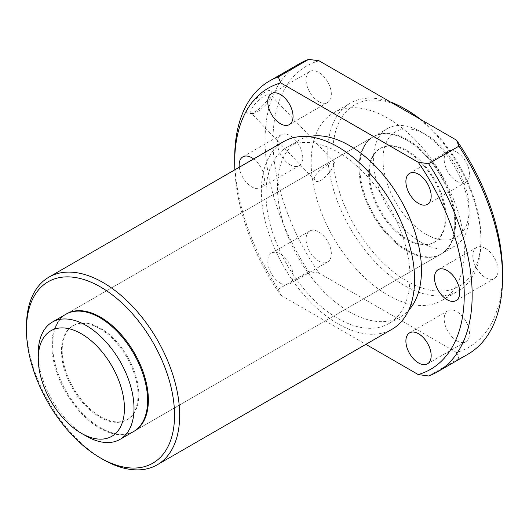 <?xml version="1.0" encoding="UTF-8"?>
<svg xmlns="http://www.w3.org/2000/svg" width="529" height="529" viewBox="0 0 529 529"><rect width="100%" height="100%" fill="white"/><g stroke="black" fill="none" stroke-linecap="round" stroke-linejoin="round"><path stroke-width="0.4" stroke-dasharray="2.65 1.98" d="M38.26 353.114A67.712 39.093 -120 0 0 86.134 436.041M65.88 314.272A67.712 39.093 -120 0 0 55.499 368.528A67.712 39.093 -120 0 0 99.736 428.192A67.712 39.093 -120 0 0 133.592 431.545M99.736 417.136A54.17 31.277 -120 0 0 126.821 419.821A54.17 31.277 -120 0 0 126.821 357.273A54.17 31.277 -120 0 0 72.652 325.996A54.17 31.277 -120 0 0 64.346 369.401A54.17 31.277 -120 0 0 99.736 417.136M100.503 328.238A54.17 31.277 60 0 1 135.887 375.974A54.17 31.277 60 0 1 127.588 419.378A54.17 31.277 60 0 1 100.503 416.693A54.17 31.277 60 0 1 65.113 368.958A54.17 31.277 60 0 1 73.419 325.553A54.17 31.277 60 0 1 100.503 328.238M406.92 239.782A54.17 31.277 -120 0 0 434.005 242.467A54.17 31.277 -120 0 0 434.005 179.92A54.17 31.277 -120 0 0 379.835 148.642A54.17 31.277 -120 0 0 371.537 192.053A54.17 31.277 -120 0 0 406.92 239.782M407.687 239.339A54.17 31.277 -120 0 0 434.772 242.024A54.17 31.277 -120 0 0 434.772 179.476A54.17 31.277 -120 0 0 380.602 148.206A54.17 31.277 -120 0 0 372.304 191.61A54.17 31.277 -120 0 0 407.687 239.339M406.92 250.839A67.712 39.093 -120 0 0 440.776 254.198A67.712 39.093 -120 0 0 440.776 176.012A67.712 39.093 -120 0 0 373.064 136.918A67.712 39.093 -120 0 0 362.689 191.174A67.712 39.093 -120 0 0 406.92 250.839A67.712 39.093 -120 0 0 440.776 254.198A67.712 39.093 -120 0 0 440.776 176.012A67.712 39.093 -120 0 0 373.064 136.918A67.712 39.093 -120 0 0 362.689 191.174A67.712 39.093 -120 0 0 406.92 250.839M100.503 427.749A67.712 39.093 -120 0 0 133.969 431.32A67.712 39.093 -120 0 1 100.503 427.749A67.712 39.093 -120 0 1 56.372 368.435A67.712 39.093 -120 0 1 66.264 314.054A67.712 39.093 -120 0 0 56.372 368.435A67.712 39.093 -120 0 0 100.503 427.749M426.07 234.254A60.941 35.185 -120 0 0 469.163 209.378A60.941 35.185 -120 0 0 426.076 134.743A60.941 35.185 -120 0 0 382.983 159.619A60.941 35.185 -120 0 0 426.07 234.254M421.282 242.547A67.712 39.093 -120 0 0 455.138 245.899A67.712 39.093 -120 0 0 469.163 214.906A67.712 39.093 -120 0 0 421.282 131.979A67.712 39.093 -120 0 0 387.433 128.626A67.712 39.093 -120 0 0 377.051 182.882A67.712 39.093 -120 0 0 421.282 242.547M407.687 250.402A67.712 39.093 -120 0 0 441.543 253.755A67.712 39.093 -120 0 0 441.543 175.568A67.712 39.093 -120 0 0 373.831 136.475A67.712 39.093 -120 0 0 363.456 190.731A67.712 39.093 -120 0 0 407.687 250.402M266.669 103.79A13.318 4.159 136.6 0 0 270.908 96.232A13.318 4.159 136.6 0 0 270.504 94.731A13.318 4.159 136.6 0 0 264.44 95.928A13.318 4.159 136.6 0 0 253.986 105.238A13.318 4.159 136.6 0 0 251.169 113.047A13.318 4.159 136.6 0 0 252.644 113.53A13.318 4.159 136.6 0 0 266.669 103.79M266.087 101.905C269.221 97.938 270.927 94.843 271.198 92.621C272.666 82.094 235.65 113.318 249.582 113.616C254.608 112.895 260.109 108.994 266.087 101.905M280.403 283.2A17.874 10.322 -120 0 0 289.343 284.08A17.874 10.322 -120 0 0 289.343 263.442A17.874 10.322 -120 0 0 271.463 253.12A17.874 10.322 -120 0 0 268.725 267.443A17.874 10.322 -120 0 0 280.403 283.2M318.709 261.081A17.874 10.322 -120 0 0 327.643 261.967A17.874 10.322 -120 0 0 327.643 241.33A17.874 10.322 -120 0 0 309.769 231.008A17.874 10.322 -120 0 0 307.032 245.33A17.874 10.322 -120 0 0 318.709 261.081M456.831 181.335A17.874 10.322 -120 0 0 465.771 182.221A17.874 10.322 -120 0 0 465.771 161.576A17.874 10.322 -120 0 0 447.898 151.254A17.874 10.322 -120 0 0 445.154 165.584A17.874 10.322 -120 0 0 456.831 181.335M318.709 101.588A17.874 10.322 -120 0 0 327.643 102.474A17.874 10.322 -120 0 0 327.643 81.83A17.874 10.322 -120 0 0 309.769 71.508A17.874 10.322 -120 0 0 307.032 85.837A17.874 10.322 -120 0 0 318.709 101.588M456.831 340.828A17.874 10.322 -120 0 0 465.771 341.714A17.874 10.322 -120 0 0 465.771 321.077A17.874 10.322 -120 0 0 447.898 310.754A17.874 10.322 -120 0 0 445.154 325.077A17.874 10.322 -120 0 0 456.831 340.828M239.293 167.243A17.874 10.322 -120 0 0 251.797 186.929A17.874 10.322 -120 0 0 260.731 187.815A17.874 10.322 -120 0 0 263.799 174.676A17.874 10.322 -120 0 0 253.636 158.958M290.097 164.817A17.874 10.322 -120 0 0 299.037 165.703A17.874 10.322 -120 0 0 299.037 145.065A17.874 10.322 -120 0 0 281.163 134.743A17.874 10.322 -120 0 0 278.419 149.066A17.874 10.322 -120 0 0 290.097 164.817M485.443 248.405A17.874 10.322 60 0 1 497.121 264.163A17.874 10.322 60 0 1 494.377 278.485A17.874 10.322 60 0 1 485.443 277.599A17.874 10.322 60 0 1 473.766 261.848A17.874 10.322 60 0 1 476.503 247.519A17.874 10.322 60 0 1 485.443 248.405M406.92 110.052A104.722 60.465 -120 0 0 332.873 152.802A104.722 60.465 -120 0 0 406.92 281.064A104.722 60.465 -120 0 0 480.973 238.308A104.722 60.465 -120 0 0 420.615 119.428M390.442 102.004A108.333 62.548 -120 0 0 350.198 103.208A108.333 62.548 -120 0 0 333.594 190.017A108.333 62.548 -120 0 0 404.368 285.488A108.333 62.548 -120 0 0 458.537 290.851A108.333 62.548 -120 0 0 480.973 241.257A108.333 62.548 -120 0 0 418.294 118.086M387.77 295.07A108.333 62.548 -120 0 0 441.94 300.432A108.333 62.548 -120 0 0 441.94 175.337A108.333 62.548 -120 0 0 333.601 112.789A108.333 62.548 -120 0 0 316.997 199.605A108.333 62.548 -120 0 0 387.77 295.07M319.04 60.782A162.324 93.719 -120 0 0 319.04 273.076L456.501 352.44A162.324 93.719 -120 0 0 502.55 272.878M456.501 352.44L458.967 358.437A167.918 96.952 -120 0 0 467.775 354.324M299.85 63.473A167.918 96.952 -120 0 0 308.658 271.655L319.04 273.076M308.658 271.655L278.274 289.198A167.918 96.952 -120 0 1 234.691 157.887M234.856 169.802A162.324 93.719 -120 0 0 280.734 295.195L278.274 289.198M458.967 358.437L428.583 375.98M328.853 163.924C331.848 162.158 333.693 161.57 334.368 162.152C337.495 164.261 319.787 186.677 315.033 180.468C311.455 177.446 321.361 167.825 328.853 163.924M280.734 295.195L365.876 344.346M308.486 136.694A101.832 58.798 -120 0 0 298.548 140.535A101.832 58.798 -120 0 0 282.942 222.134A101.832 58.798 -120 0 0 349.471 311.879A101.832 58.798 -120 0 0 400.387 316.917A101.832 58.798 -120 0 0 408.679 310.232M337.978 318.511A101.832 58.798 -120 0 0 388.894 323.556A101.832 58.798 -120 0 0 388.894 205.966A101.832 58.798 -120 0 0 287.062 147.168A101.832 58.798 -120 0 0 271.45 228.773A101.832 58.798 -120 0 0 337.978 318.511M283.808 141.541A108.333 62.548 -120 0 0 267.205 228.349A108.333 62.548 -120 0 0 337.978 323.814A108.333 62.548 -120 0 0 392.148 329.183M26.45 326.763A108.333 62.548 -120 0 0 103.056 459.45M126.821 419.821L127.588 419.378M72.652 325.996L73.419 325.553M434.005 242.467L434.772 242.024M379.835 148.642L380.602 148.206M134.359 431.102L440.776 254.198L134.359 431.102M66.647 313.829L373.064 136.918L66.647 313.829M426.076 134.743L421.282 131.979M469.163 209.378L469.163 214.906M441.543 253.755L455.138 245.899M373.831 136.475L387.433 128.626M270.908 96.232L271.198 92.621M252.644 113.53L249.582 113.616M289.343 284.08L327.643 261.967M271.463 253.12L309.769 231.008M427.472 204.333L465.771 182.221M409.591 173.373L447.898 151.254M289.343 124.586L327.643 102.474M271.463 93.626L309.769 71.508M427.472 363.833L465.771 341.714M409.591 332.867L447.898 310.754M260.731 187.815L299.037 165.703M242.857 156.855L281.163 134.743M456.077 300.598L494.377 278.485M438.204 269.638L476.503 247.519M480.973 238.308L480.973 241.257M441.94 300.432L458.537 290.851M333.601 112.789L350.198 103.208M334.368 162.152L270.504 94.731M315.033 180.468L251.169 113.047M388.894 323.556L400.387 316.917M287.062 147.168L298.548 140.535"/><path stroke-width="0.79" d="M86.134 436.041A67.712 39.093 -120 0 0 86.141 436.041L81.347 433.277A60.941 35.185 -120 0 0 124.441 408.401A60.941 35.185 -120 0 0 81.347 333.766A60.941 35.185 -120 0 0 38.26 358.642A60.941 35.185 -120 0 0 81.347 433.277L86.141 436.041A67.712 39.093 -120 0 0 119.99 439.394A67.712 39.093 -120 0 0 119.99 361.214A67.712 39.093 -120 0 0 52.285 322.121A67.712 39.093 -120 0 0 38.26 353.114L38.26 358.642M119.99 439.394L133.592 431.545A67.712 39.093 -120 0 0 133.592 353.365A67.712 39.093 -120 0 0 65.88 314.272L52.285 322.121M133.969 431.32A67.712 39.093 -120 0 0 134.359 431.102A67.712 39.093 -120 0 0 134.359 352.922A67.712 39.093 -120 0 0 66.647 313.829A67.712 39.093 -120 0 0 66.264 314.054A67.712 39.093 -120 0 1 66.647 313.829L66.647 313.829A67.712 39.093 -120 0 1 134.359 352.922A67.712 39.093 -120 0 1 134.359 431.102L134.359 431.102A67.712 39.093 -120 0 1 133.969 431.32M418.532 203.447A17.874 10.322 -120 0 0 427.472 204.333A17.874 10.322 -120 0 0 427.472 183.689A17.874 10.322 -120 0 0 409.591 173.373A17.874 10.322 -120 0 0 406.854 187.696A17.874 10.322 -120 0 0 418.532 203.447M280.403 123.7A17.874 10.322 -120 0 0 289.343 124.586A17.874 10.322 -120 0 0 289.343 103.942A17.874 10.322 -120 0 0 271.463 93.626A17.874 10.322 -120 0 0 268.725 107.949A17.874 10.322 -120 0 0 280.403 123.7M418.532 362.947A17.874 10.322 -120 0 0 427.472 363.833A17.874 10.322 -120 0 0 427.472 343.189A17.874 10.322 -120 0 0 409.591 332.867A17.874 10.322 -120 0 0 406.854 347.189A17.874 10.322 -120 0 0 418.532 362.947M253.636 158.958A17.874 10.322 -120 0 0 242.857 156.855A17.874 10.322 -120 0 0 239.293 167.243M447.137 299.712A17.874 10.322 -120 0 0 456.077 300.598A17.874 10.322 -120 0 0 456.077 279.953A17.874 10.322 -120 0 0 438.204 269.638A17.874 10.322 -120 0 0 435.46 283.961A17.874 10.322 -120 0 0 447.137 299.712M420.615 119.428A104.722 60.465 -120 0 0 406.92 110.052L404.368 108.577A108.333 62.548 -120 0 0 390.442 102.004M418.294 118.086A108.333 62.548 -120 0 0 404.368 108.577M365.876 344.346L418.201 374.558L428.583 375.98A167.918 96.952 -120 0 0 437.384 371.867L467.775 354.324A167.918 96.952 -120 0 0 502.55 277.454L502.55 272.878A162.324 93.719 -120 0 0 456.501 140.145L319.04 60.782L308.658 59.36A167.918 96.952 -120 0 0 299.85 63.473L269.466 81.016A167.918 96.952 -120 0 0 234.691 157.887L234.691 162.456A162.324 93.719 -120 0 0 234.856 169.802M502.55 277.454A167.918 96.952 -120 0 0 458.967 146.143L456.501 140.145M418.201 374.558A162.324 93.719 -120 0 0 418.201 162.264L428.583 163.686A167.918 96.952 -120 0 1 437.384 371.867M308.658 59.36L278.274 76.903A167.918 96.952 -120 0 0 269.466 81.016M278.274 76.903L280.734 82.894A162.324 93.719 -120 0 0 234.691 162.456M458.967 146.143L428.583 163.686M418.201 162.264L280.734 82.894M408.679 310.232A101.832 58.798 -120 0 0 400.387 199.327A101.832 58.798 -120 0 0 308.486 136.694M157.225 464.812L392.148 329.183A108.333 62.548 -120 0 0 392.148 204.088A108.333 62.548 -120 0 0 283.808 141.541L48.886 277.17A108.333 62.548 -120 0 0 26.45 326.763L26.45 329.712A104.722 60.465 -120 0 0 100.503 457.975L103.056 459.45A108.333 62.548 -120 0 0 157.225 464.812A108.333 62.548 -120 0 0 157.225 339.717A108.333 62.548 -120 0 0 48.886 277.17M103.056 459.45L100.503 457.975A104.722 60.465 -120 0 0 174.55 415.219A104.722 60.465 -120 0 0 100.503 286.956A104.722 60.465 -120 0 0 26.45 329.712"/></g></svg>
